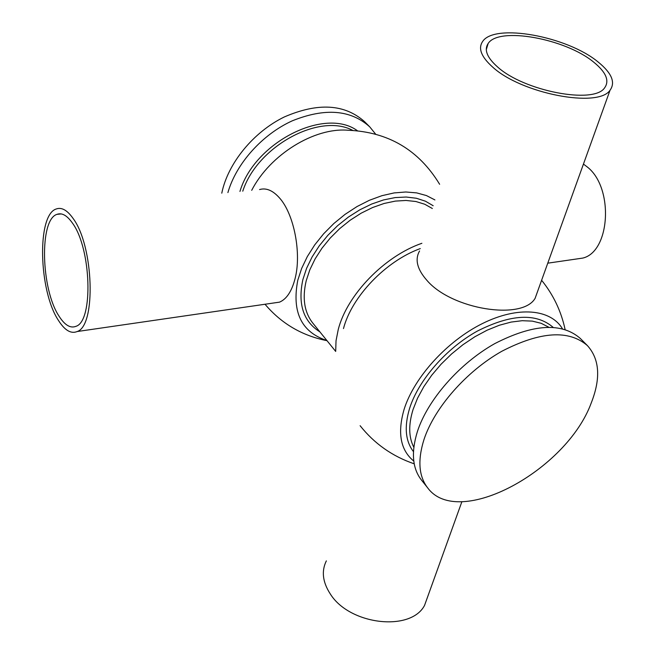 <?xml version="1.0" encoding="UTF-8"?>
<svg xmlns="http://www.w3.org/2000/svg" width="655" height="655" viewBox="0 0 655 655"><rect width="100%" height="100%" fill="white"/><g stroke="black" fill="none" stroke-linecap="round" stroke-linejoin="round"><path stroke-width="0.98" d="M428.296 595.01L424.546 605.408C410.718 632.018 349.475 624.96 330.276 593.921C322.62 582.115 321.31 571.103 326.346 560.876M593.839 62.258C606.112 72.271 609.69 80.811 604.59 87.876C593.839 104.497 523.705 91.037 497.423 66.818C487.025 57.558 483.939 49.78 488.147 43.5C498.742 26.396 565.625 38.653 593.839 62.258M419.56 250.98C414.713 259.495 417.153 269.287 426.896 280.34C451.508 309.406 522.191 320.753 535.102 298.344L538.295 289.485M492.617 67.047C481.327 56.944 477.97 48.47 482.538 41.625C494.14 22.868 567.214 36.238 598.195 62.053C611.729 73.049 615.675 82.44 610.042 90.226C598.252 108.403 521.282 93.591 492.617 67.047M73.106 218.467C67.277 210.19 61.668 207.029 56.281 208.97C36.729 214.717 38.694 290.885 58.434 320.401C64.755 330.366 70.994 334.083 77.167 331.536C96.228 325.871 93.788 246.01 73.106 218.467M273.282 303.044L279.521 302.143C286.546 299.171 291.712 291.418 295.004 278.874C301.758 253.641 294.07 213.939 279.431 197.859C272.775 190.4 266.151 187.633 259.568 189.565M59.04 316.168C64.796 325.207 70.47 328.573 76.07 326.28C93.493 321.106 91.299 248.327 72.443 223.085C67.097 215.462 61.955 212.548 57.001 214.341C39.169 219.581 40.978 289.281 59.04 316.168M575.434 259.151L582.811 258.078C610.247 251.651 613.981 187.919 587.445 167.099L583.449 164.077M427.715 487.918L421.353 479.927C412.372 468.325 411.045 452.22 417.382 431.604C427.65 399.812 459.417 363.435 494.795 343.597C533.145 323.947 561.63 322.219 580.256 338.406L587.461 345.644C599.652 359.276 600.905 378.402 591.219 403.013C566.567 470.495 458.303 529.543 427.715 487.918C418.766 476.365 417.513 460.268 423.957 439.628C434.38 407.778 466.368 371.238 501.886 351.236C540.375 331.397 568.908 329.539 587.461 345.644M221.783 193.176L221.816 193.004C227.883 163.324 253.387 132.032 284.27 116.975C317.978 102.377 344.776 103.965 364.647 121.74L369.739 126.857L375.577 134.07M326.902 340.543C301.382 332.126 291.68 312.026 297.788 280.234L301.644 268.435L307.326 256.563L314.711 244.913L323.619 233.81L333.829 223.535L345.062 214.365L357.032 206.546L369.412 200.274L381.881 195.698L394.113 192.922L405.805 191.989L416.662 192.889L426.438 195.567L434.92 199.931M251.7 190.318C270.065 154.555 314.482 127.242 348.132 130.255C388.259 131.917 418.75 149.929 439.628 184.284M413.796 461.095C400.516 450.247 397.274 433.029 404.078 409.44C414.058 377.411 447.013 341.083 482.473 323.529C517.966 305.877 550.634 308.988 562.424 328.72M432.341 208.503L424.735 204.237L415.9 201.519L406.018 200.455L395.333 201.101L384.117 203.468L372.646 207.512L361.224 213.145L350.163 220.227L339.757 228.579L330.284 237.978L322.006 248.163L315.129 258.864L309.831 269.794L306.229 280.668C302.119 298.14 304.305 312.279 312.803 323.095L335.688 351.416L336.031 340.747L338.267 329.416C347.109 294.807 384.403 256.203 421.877 243.292M227.899 192.586C236.193 163.586 262.229 134.422 292.318 120.807C324.945 107.69 350.752 109.704 369.739 126.857M343.474 328.581C351.735 296.649 385.68 261.124 420.281 248.589M413.837 447.275C408.638 437.303 408.376 424.71 413.068 409.498L417.554 398.174L423.826 386.647L431.719 375.233L441.044 364.245L451.557 353.97L462.962 344.71L474.949 336.703L487.197 330.161L499.364 325.24L511.146 322.072L522.215 320.696L532.318 321.122L541.21 323.316L548.685 327.173M413.469 451.655C405.38 441.102 404.094 426.659 409.612 408.319C418.512 380.146 446.211 348.337 477.266 331.127C510.957 314.064 536.232 312.787 553.082 327.303M242.768 191.17C257.276 146.18 319.583 112.537 352.734 130.386M239.943 191.44C254.517 142.201 324.929 106.888 357.393 130.722M319.902 331.88C303.306 321.441 297.632 303.994 302.888 279.529L306.606 268.28L312.091 256.973L319.214 245.895L327.803 235.358L337.628 225.656L348.419 217.051L359.89 209.78L371.721 204.016L383.584 199.922L395.178 197.581L406.19 197.032L416.351 198.252L425.414 201.191L433.176 205.727M565.093 329.465C561.155 311.133 553.328 294.742 541.611 280.283M360.111 425.701C374.341 443.632 392.378 456.339 414.222 463.83M265.005 304.248C281.388 323.578 302.061 335.72 327.009 340.682M547.768 263.171L582.811 258.078M57.001 214.341L61.251 213.923M279.521 302.143L77.167 331.536M535.102 298.344L610.042 90.226M486.297 49.616L488.147 43.5M461.898 501.665L424.546 605.408"/></g></svg>
